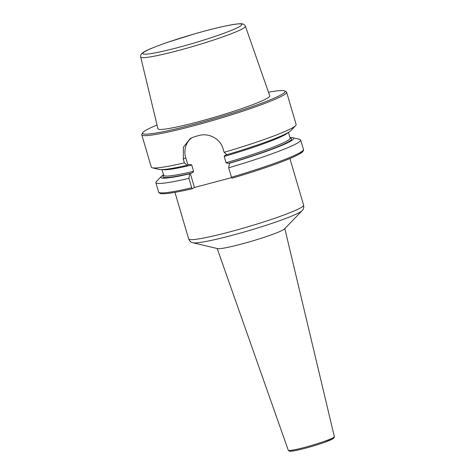 <?xml version="1.0" encoding="UTF-8"?>
<svg xmlns="http://www.w3.org/2000/svg" width="475" height="475" viewBox="0 0 475 475"><rect width="100%" height="100%" fill="white"/><g stroke="black" fill="none" stroke-linecap="round" stroke-linejoin="round"><path stroke-width="0.71" d="M231.592 177.626L194.435 187.494L192.393 188.723L191.716 187.779L188.937 178.339L189.685 173.832L190.303 173.458C191.787 173.209 192.892 172.502 193.61 171.35L191.757 165.051C190.505 164.409 189.181 164.356 187.773 164.873L187.156 165.247L184.383 162.86L183.291 159.149L183.362 147.22L190.309 138.498L194.714 136.634A75.483 6.318 -16.4 0 0 199.132 135.464C208.685 132.733 220.246 138.641 223.018 148.598L224.111 152.315L226.884 154.696A69.249 5.795 163.6 0 0 290.694 130.756L295.622 125.643A75.483 6.318 163.6 0 1 224.111 152.315M187.963 164.825L185.666 157.712A19.172 18.198 58.9 0 1 191.87 137.667M194.435 187.494L190.303 173.458A67.1 5.617 163.6 0 1 163.756 175.459M226.735 154.565L224.901 155.462L224.182 156.34L226.053 162.735C227.305 163.37 228.629 163.43 230.031 162.913L229.413 163.287L228.671 167.788L231.45 177.228L232.121 178.172A74.284 6.217 163.6 0 0 302.628 150.872M230.031 162.913L230.025 162.919A67.1 5.617 163.6 0 0 290.195 138.261M189.685 173.832A69.249 5.795 163.6 0 1 161.298 176.415A69.249 5.795 163.6 0 1 163.542 174.776M188.937 178.339A75.483 6.318 163.6 0 1 155.859 182.632A75.483 6.318 163.6 0 1 156.37 181.527L161.298 176.415M217.592 248.603A35.269 2.951 -16.4 0 0 251.774 241.175A35.269 2.951 -16.4 0 0 284.537 228.902L302.112 210.668A57.511 4.815 -16.4 0 1 248.686 230.684A57.511 4.815 -16.4 0 1 192.939 242.802L217.592 248.603M289.976 137.566A69.249 5.795 163.6 0 1 292.748 137.726A69.249 5.795 163.6 0 1 229.413 163.287M292.748 137.726L299.66 139.353A75.483 6.318 163.6 0 1 300.687 140.006A75.483 6.318 163.6 0 1 228.671 167.788M187.156 165.247A69.249 5.795 163.6 0 1 159.244 169.438L152.333 167.812A75.483 6.318 163.6 0 1 151.305 167.158L141.782 134.805A75.483 6.318 163.6 0 1 141.888 134.223L142.702 132.751A74.284 6.217 163.6 0 1 157.041 125.032M268.488 92.233A74.284 6.217 163.6 0 1 284.727 90.951L286.205 91.746A75.483 6.318 163.6 0 1 286.609 92.18L296.133 124.533A75.483 6.318 163.6 0 1 295.622 125.643M184.383 162.86A75.483 6.318 163.6 0 1 152.333 167.812M286.609 92.18A75.483 6.318 163.6 0 1 193.883 125.744A75.483 6.318 163.6 0 1 174.859 130.512A75.483 6.318 163.6 0 1 141.782 134.805M284.727 90.951A74.284 6.217 163.6 0 1 193.865 124.408A74.284 6.217 163.6 0 1 142.702 132.751M198.176 121.808A58.282 4.875 -16.4 0 0 269.764 95.873L245.403 26.232A54.578 4.566 163.6 0 1 178.362 50.516A54.578 4.566 163.6 0 1 140.695 57.047L157.943 128.784A58.282 4.875 -16.4 0 0 198.176 121.808M185.666 157.712L183.291 159.149M191.757 165.051A65.9 5.516 163.6 0 1 162.616 169.575M193.61 171.35A65.9 5.516 163.6 0 1 163.703 175.34L162.017 169.605M289.904 158.531L303.632 205.182A59.909 5.011 163.6 0 1 230.037 231.818A59.909 5.011 163.6 0 1 188.688 239.014C190.202 242.41 192.037 242.393 191.823 242.44L192.939 242.802M300.687 140.006L303.466 149.453A75.483 6.318 163.6 0 1 231.45 177.228M191.716 187.779A75.483 6.318 163.6 0 1 158.638 192.078C159.089 193.099 160.241 193.652 162.094 193.747L165.223 193.681C171.018 193.236 180.061 191.591 192.345 188.741M288.45 132.388L290.142 138.13A65.9 5.516 163.6 0 1 226.053 162.735M287.939 132.691A65.9 5.516 163.6 0 1 224.194 156.435M178.368 47.435A51.704 4.328 163.6 0 1 158.003 45.802A51.704 4.328 163.6 0 1 240.487 23.898A51.704 4.328 163.6 0 1 178.368 47.435M284.828 228.6L334.347 436.65A24.023 2.013 163.6 0 1 311.867 445.354A24.023 2.013 163.6 0 1 288.26 450.217L217.182 248.508M290.077 450.442A22.824 1.912 -16.4 0 0 312.158 446.346A22.824 1.912 -16.4 0 0 332.939 437.825M163.697 175.738L163.703 175.34M303.632 205.182C304.202 208.857 302.646 209.837 302.854 209.76L302.112 210.668M174.96 192.363L188.688 239.014M303.466 149.453C303.786 149.898 303.472 150.7 302.527 151.863C302.272 152.095 301.53 153.104 295.302 156.132C283.706 161.678 258.347 170.519 232.103 178.184M290.142 138.13L290.362 138.457M155.859 182.632L158.638 192.078M140.695 57.047C140.44 55.177 141.241 53.681 143.094 52.547C145.558 50.593 153.918 47.12 168.192 42.127L194.982 33.743C210.377 29.349 222.852 26.315 232.417 24.641C240.867 23.299 242.125 23.774 242.957 24.029C243.865 24.201 244.684 24.932 245.403 26.232M334.347 436.65L333.943 438.033L332.684 438.953L324.009 442.54C313.203 446.257 303.424 448.988 294.672 450.733C289.21 451.594 290.516 451.202 289.423 451.179L288.26 450.217"/></g></svg>
